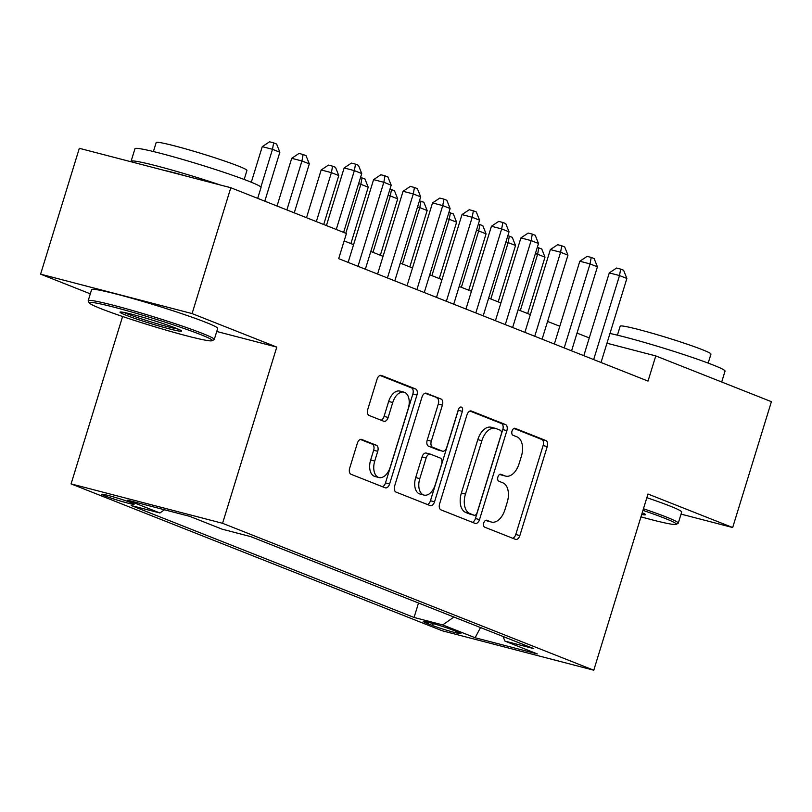 <?xml version="1.0" encoding="UTF-8"?>
<svg xmlns="http://www.w3.org/2000/svg" width="812" height="812" viewBox="0 0 812 812"><rect width="100%" height="100%" fill="white"/><g stroke="black" fill="none" stroke-linecap="round" stroke-linejoin="round"><path stroke-width="1.22" d="M483.759 522.928A3.624 2.162 104.6 0 0 484.723 527.191L515.447 539.351A5.176 3.096 104.6 0 0 515.661 539.422A5.176 3.096 104.6 0 0 519.863 535.555L547.227 446.6A5.176 3.096 104.6 0 0 545.847 440.52L515.123 428.36A3.624 2.162 104.6 0 0 514.97 428.31A3.624 2.162 104.6 0 0 512.037 431.02A3.624 2.162 104.6 0 0 513.001 435.273L516.97 436.846A16.575 9.906 104.6 0 1 521.365 456.324L519.081 463.733A16.575 9.906 104.6 0 1 505.653 476.116A16.575 9.906 104.6 0 1 504.962 475.893L500.984 474.309A3.624 2.162 104.6 0 0 500.842 474.269A3.624 2.162 104.6 0 0 497.898 476.969A3.624 2.162 104.6 0 0 498.862 481.232L502.831 482.805A16.575 9.906 104.6 0 1 507.226 502.283L504.942 509.692A16.575 9.906 104.6 0 1 491.514 522.065A16.575 9.906 104.6 0 1 490.824 521.842L486.855 520.269A3.624 2.162 104.6 0 0 486.703 520.218A3.624 2.162 104.6 0 0 483.759 522.928M104.9 495.878A16.879 0.995 -162.9 0 0 122.815 501.745A16.879 0.995 -162.9 0 0 134.132 504.252A16.879 0.995 -162.9 0 0 131.097 502.689A16.879 0.995 -162.9 0 0 113.183 496.822A16.879 0.995 -162.9 0 0 101.855 494.315A16.879 0.995 -162.9 0 0 104.9 495.878M361.766 439.444A5.176 3.096 104.6 0 0 361.553 439.373A5.176 3.096 104.6 0 0 357.351 443.24L349.678 468.199A5.176 3.096 104.6 0 0 351.048 474.289L385.172 487.789A5.176 3.096 104.6 0 0 385.385 487.86A5.176 3.096 104.6 0 0 389.587 483.993L416.952 395.048A5.176 3.096 104.6 0 0 415.582 388.958L381.457 375.459A5.176 3.096 104.6 0 0 381.234 375.388A5.176 3.096 104.6 0 0 377.042 379.255L367.765 409.39A5.176 3.096 104.6 0 0 369.145 415.48L383.741 421.255A5.176 3.096 104.6 0 0 383.964 421.327A5.176 3.096 104.6 0 0 388.156 417.459L392.754 402.519A13.855 8.282 104.6 0 1 403.98 392.166A13.855 8.282 104.6 0 1 408.223 408.639L390.207 467.194A13.855 8.282 104.6 0 1 378.991 477.537A13.855 8.282 104.6 0 1 374.738 461.074L377.742 451.31A5.176 3.096 104.6 0 0 376.372 445.23L361.33 439.333M216.733 331.479L276.78 347.1L192.079 313.584L230.801 187.724L79.322 148.302L40.6 274.162L90.305 293.832M276.78 347.1L222.569 523.304L593.775 670.215L442.296 630.792L71.091 483.881L222.569 523.304M681.055 514.108L732.678 527.536L647.986 494.021L593.775 670.215M732.678 527.536L771.4 401.676L655.771 355.92L606.96 343.212M230.801 187.724L346.43 233.491L338.685 258.663L648.027 381.092L655.771 355.92M439.617 503.795A5.176 3.096 104.6 0 0 440.987 509.875L475.111 523.385A5.176 3.096 104.6 0 0 475.324 523.456A5.176 3.096 104.6 0 0 479.516 519.589L506.881 430.634A5.176 3.096 104.6 0 0 505.511 424.554L471.386 411.045A5.176 3.096 104.6 0 0 471.173 410.973A5.176 3.096 104.6 0 0 466.981 414.841L439.617 503.795M430.137 505.582L396.012 492.082A5.176 3.096 104.6 0 1 394.642 485.992L422.007 397.048A5.176 3.096 104.6 0 1 426.209 393.181A5.176 3.096 104.6 0 1 426.422 393.252L441.028 399.027A5.176 3.096 104.6 0 1 442.398 405.117L431.294 441.19A5.176 3.096 104.6 0 0 432.674 447.28L442.357 451.107A5.176 3.096 104.6 0 0 442.57 451.178A5.176 3.096 104.6 0 0 446.773 447.31L458.323 409.755A3.624 2.162 104.6 0 1 461.257 407.045A3.624 2.162 104.6 0 1 462.373 411.359L434.552 501.786A5.176 3.096 104.6 0 1 430.36 505.653A5.176 3.096 104.6 0 1 430.137 505.582M457.998 632.132L451.513 629.564A16.352 0.964 -162.9 0 0 434.156 623.87A16.352 0.964 -162.9 0 0 423.194 621.454A16.352 0.964 -162.9 0 0 426.127 622.956L432.613 625.524A16.352 0.964 -162.9 0 0 449.97 631.208A16.352 0.964 -162.9 0 0 460.942 633.634A16.352 0.964 -162.9 0 0 457.998 632.132M164.471 509.784L159.913 512.981L131.25 505.531L414.069 617.465L442.733 624.915L453.938 617.039M159.913 512.981L127.504 500.162L189.734 516.351L222.133 529.18L250.796 536.641L533.616 648.575L504.962 641.115L537.371 653.944L475.142 637.745L442.733 624.915M192.079 313.584L40.6 274.162M122.592 316.497L71.091 483.881M589.268 337.924L577.027 333.082M559.813 326.262L547.572 321.42M530.348 314.599L518.107 309.758M500.892 302.947L488.651 298.095M471.427 291.285L459.186 286.443M441.972 279.622L429.731 274.781M412.506 267.96L400.265 263.118M383.051 256.308L370.81 251.456M353.585 244.645L344.146 240.91M418.515 603.022L414.069 617.465M503.014 636.466L504.962 641.115M480.491 627.544L475.142 637.745M485.657 520.35L486.733 520.776A16.575 9.906 104.6 0 0 487.423 520.999L491.514 522.065M505.653 476.116L501.562 475.05A16.575 9.906 104.6 0 1 500.872 474.827L499.796 474.401M512.768 538.285A5.176 3.096 104.6 0 0 515.762 534.489L543.126 445.534A5.176 3.096 104.6 0 0 541.756 439.454L513.935 428.442M472.422 522.319A5.176 3.096 104.6 0 0 475.426 518.523L502.79 429.578A5.176 3.096 104.6 0 0 501.42 423.488L469.975 411.045M474.056 515.204A3.624 2.162 104.6 0 0 474.208 515.255A3.624 2.162 104.6 0 0 477.141 512.545L501.166 434.471A3.624 2.162 104.6 0 0 500.202 430.208L496.01 428.553A16.575 9.906 104.6 0 0 495.32 428.33A16.575 9.906 104.6 0 0 481.892 440.703L465.469 494.072A16.575 9.906 104.6 0 0 469.864 513.549L474.056 515.204L469.955 514.138A3.624 2.162 104.6 0 0 470.107 514.189A3.624 2.162 104.6 0 0 470.27 514.219M495.32 428.33L491.219 427.264A16.575 9.906 104.6 0 0 477.801 439.637L481.892 440.703M469.955 514.138L465.763 512.484A16.575 9.906 104.6 0 1 461.378 493.006L477.801 439.637M425.011 393.252L441.028 399.027M438.703 450.163A5.176 3.096 104.6 0 1 438.48 450.112A5.176 3.096 104.6 0 1 438.267 450.041L428.574 446.214A5.176 3.096 104.6 0 1 427.203 440.124L438.297 404.051A5.176 3.096 104.6 0 0 436.927 397.961M427.457 504.526A5.176 3.096 104.6 0 0 430.462 500.72L458.283 410.293A3.624 2.162 104.6 0 0 458.496 409.268M419.784 478.623A13.855 8.282 104.6 0 0 424.026 495.087A13.855 8.282 104.6 0 0 435.252 484.744L441.596 464.119A5.176 3.096 104.6 0 0 440.226 458.029L430.543 454.192A5.176 3.096 104.6 0 0 430.33 454.121A5.176 3.096 104.6 0 0 426.127 457.988L419.784 478.623L415.693 477.557A13.855 8.282 104.6 0 0 419.936 494.021L424.026 495.087M426.452 453.126A5.176 3.096 104.6 0 0 426.229 453.055A5.176 3.096 104.6 0 0 422.037 456.923L426.127 457.988M415.693 477.557L422.037 456.923M378.991 477.537L374.89 476.471A13.855 8.282 104.6 0 1 370.648 460.008L373.652 450.244A5.176 3.096 104.6 0 0 372.282 444.164L360.355 439.444M403.98 392.166L399.89 391.1A13.855 8.282 104.6 0 0 388.664 401.453L392.754 402.519M381.061 420.2A5.176 3.096 104.6 0 0 384.066 416.394L388.664 401.453M382.493 486.733A5.176 3.096 104.6 0 0 385.487 482.927L412.851 393.982A5.176 3.096 104.6 0 0 411.481 387.892L380.036 375.448M527.658 313.533L544.994 257.171L537.635 254.257L520.289 310.62M537.3 247.396L541.726 248.949L544.994 257.171M538.782 247.782L537.635 254.257L535.372 253.669M593.663 359.574L619.515 275.562L626.874 278.475L601.032 362.487M583.808 355.676L609.274 272.903L619.515 275.562L620.662 269.097L623.606 270.264L626.874 278.475M609.274 272.903L616.572 268.031L620.662 269.097M640.952 516.858A64.371 3.776 -162.9 0 0 676.122 524.359A64.371 3.776 -162.9 0 0 664.713 518.259A64.371 3.776 -162.9 0 0 642.952 510.372M643.439 508.769A65.955 3.877 17.1 0 1 666.408 517.061A65.955 3.877 17.1 0 1 678.274 523.141A65.955 3.877 17.1 0 1 678.101 523.324L676.122 524.359M609.954 333.468A65.955 3.877 17.1 0 1 713.18 365.024A65.955 3.877 17.1 0 1 725.045 371.104L721.695 382.005M617.414 335.173L620.185 326.17A47.482 2.791 17.1 0 1 652.036 333.194A47.482 2.791 17.1 0 1 702.421 349.718A47.482 2.791 17.1 0 1 710.957 354.093L708.186 363.106M646.849 497.695A65.955 3.877 17.1 0 1 669.819 505.988A65.955 3.877 17.1 0 1 681.684 512.067L678.274 523.141M642.211 512.768A32.186 1.888 17.1 0 1 645.51 514.595A32.186 1.888 17.1 0 1 641.693 514.463M100.82 308.621A64.371 3.776 -162.9 0 0 167.384 330.514A64.371 3.776 -162.9 0 0 212.115 340.725A64.371 3.776 -162.9 0 0 200.716 334.615A64.371 3.776 -162.9 0 0 130.691 311.727A64.371 3.776 -162.9 0 0 89.279 302.937A64.371 3.776 -162.9 0 0 100.82 308.621M89.279 302.937L88.234 300.958A65.955 3.877 17.1 0 1 88.193 300.714A65.955 3.877 17.1 0 1 132.427 310.478A65.955 3.877 17.1 0 1 202.401 333.417A65.955 3.877 17.1 0 1 214.266 339.497A65.955 3.877 17.1 0 1 214.094 339.68L212.115 340.725M125.789 315.117A32.186 1.888 17.1 0 1 120.095 312.062A32.186 1.888 17.1 0 1 142.455 317.167A32.186 1.888 17.1 0 1 175.737 328.109A32.186 1.888 17.1 0 1 181.512 330.951A32.186 1.888 17.1 0 1 160.806 326.556A32.186 1.888 17.1 0 1 125.789 315.117M123.962 312.427A30.602 1.797 -162.9 0 0 127.484 313.929A30.602 1.797 -162.9 0 0 154.392 322.943A30.602 1.797 -162.9 0 0 178.092 329.083M131.432 161.862A65.955 3.877 17.1 0 1 131.097 161.263L134.965 148.677A65.955 3.877 17.1 0 1 179.198 158.441A65.955 3.877 17.1 0 1 249.182 181.391A65.955 3.877 17.1 0 1 261.038 187.46L257.688 198.361M153.407 151.54L156.178 142.526A47.482 2.791 17.1 0 1 188.029 149.56A47.482 2.791 17.1 0 1 238.413 166.074A47.482 2.791 17.1 0 1 246.95 170.449L244.179 179.462M88.193 300.714L91.604 289.64A65.955 3.877 17.1 0 1 135.837 299.395A65.955 3.877 17.1 0 1 205.812 322.344A65.955 3.877 17.1 0 1 217.677 328.424L214.266 339.497M164.379 170.439A35.88 2.111 17.1 0 1 187.399 176.427M131.097 161.263A65.955 3.877 17.1 0 1 220.346 185.004M498.192 301.881L515.539 245.508L508.17 242.595L490.834 298.958M507.835 235.744L512.27 237.297L515.539 245.508M509.327 236.13L508.17 242.595L505.906 242.006M468.737 290.219L486.073 233.856L478.715 230.933L461.368 287.306M478.369 224.082L482.805 225.635L486.073 233.856M479.862 224.467L478.715 230.933L476.451 230.344M439.272 278.557L456.618 222.194L449.249 219.281L431.913 275.644M448.914 212.419L453.35 213.972L456.618 222.194M450.406 212.805L449.249 219.281L446.986 218.692M409.816 266.894L427.153 210.531L419.794 207.618L402.447 263.981M419.449 200.757L423.884 202.31L427.153 210.531M420.941 201.143L419.794 207.618L417.52 207.03M564.208 347.912L590.05 263.9L597.419 266.823L571.567 350.835M554.352 344.014L579.819 261.241L590.05 263.9L591.207 257.434L594.151 258.602L597.419 266.823M579.819 261.241L587.106 256.369L591.207 257.434M534.743 336.259L560.595 252.248L567.953 255.161L542.111 339.172M524.887 332.352L550.353 249.578L560.595 252.248L561.742 245.772L564.685 246.939L567.953 255.161M550.353 249.578L557.651 244.706L561.742 245.772M505.287 324.597L531.129 240.585L538.498 243.498L512.646 327.51M495.432 320.699L520.898 237.926L531.129 240.585L532.286 234.12L535.23 235.277L538.498 243.498M520.898 237.926L528.186 233.054L532.286 234.12M475.822 312.935L501.674 228.923L509.033 231.836L483.191 315.848M465.966 309.037L491.433 226.264L501.674 228.923L502.821 222.458L505.764 223.625L509.033 231.836M491.433 226.264L498.73 221.392L502.821 222.458M380.351 255.242L397.697 198.869L390.328 195.956L372.992 252.319M389.993 189.105L394.429 190.658L397.697 198.869M391.485 189.49L390.328 195.956L388.065 195.367M446.367 301.272L472.208 217.261L479.577 220.184L453.725 304.195M436.511 297.375L461.977 214.601L472.208 217.261L473.366 210.795L476.309 211.962L479.577 220.184M461.977 214.601L469.265 209.729L473.366 210.795M350.896 243.58L368.232 187.217L360.863 184.294L345.81 233.247M360.528 177.442L364.964 178.995L368.232 187.217M362.02 177.828L360.863 184.294L358.599 183.705M416.901 289.62L442.743 205.609L450.112 208.522L424.27 292.533M407.045 285.712L432.512 202.939L442.743 205.609L443.9 199.133L446.844 200.3L450.112 208.522M432.512 202.939L439.81 198.067L443.9 199.133M323.714 224.498L338.777 175.554L331.408 172.641L321.176 169.972L306.5 217.687M321.176 169.972L328.464 165.1L332.555 166.166L331.408 172.641L316.345 221.585M332.555 166.166L335.508 167.333L338.777 175.554M387.446 277.958L413.288 193.946L420.657 196.859L394.805 280.871M377.59 274.06L403.056 191.287L413.288 193.946L414.445 187.481L417.388 188.638L420.657 196.859M403.056 191.287L410.344 186.415L414.445 187.481M294.259 212.835L309.311 163.892L301.942 160.979L291.711 158.31L277.034 206.025M291.711 158.31L299.009 153.448L303.099 154.503L301.942 160.979L286.89 209.922M303.099 154.503L306.043 155.671L309.311 163.892M357.98 266.295L383.822 182.284L391.191 185.197L365.349 269.208M348.125 262.398L373.591 179.625L383.822 182.284L384.979 175.818L387.923 176.986L391.191 185.197M373.591 179.625L380.889 174.753L384.979 175.818M264.793 201.183L279.856 152.23L272.487 149.317L262.256 146.657L251.304 182.243M262.256 146.657L269.543 141.785L273.634 142.851L272.487 149.317L260.885 187.044M273.634 142.851L276.587 144.018L279.856 152.23M336.269 229.461L354.367 170.621L361.736 173.545L343.628 232.384M326.414 225.563L344.136 167.962L354.367 170.621L355.514 164.156L358.468 165.323L361.736 173.545M344.136 167.962L351.423 163.09L355.514 164.156M433.202 623.596L432.613 625.524M426.473 621.86L426.127 622.956M486.733 520.776L490.824 521.842M500.872 474.827L504.962 475.893M541.756 439.454L545.847 440.52M543.126 445.534L547.227 446.6M515.762 534.489L519.863 535.555M501.42 423.488L505.511 424.554M502.79 429.578L506.881 430.634M475.426 518.523L479.516 519.589M461.378 493.006L465.469 494.072M465.763 512.484L469.864 513.549M438.297 404.051L442.398 405.117M427.203 440.124L431.294 441.19M428.574 446.214L432.674 447.28M438.267 450.041L442.357 451.107M458.283 410.293L462.373 411.359M430.462 500.72L434.552 501.786M372.282 444.164L376.372 445.23M373.652 450.244L377.742 451.31M370.648 460.008L374.738 461.074M384.066 416.394L388.156 417.459M411.481 387.892L415.582 388.958M412.851 393.982L416.952 395.048M385.487 482.927L389.587 483.993M470.107 514.189L474.208 515.255M438.48 450.112L442.57 451.178M426.229 453.055L430.33 454.121"/></g></svg>
